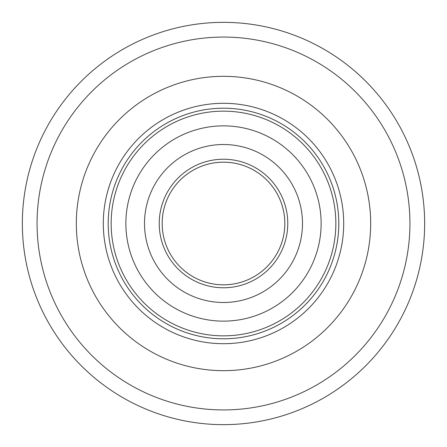 <?xml version="1.0" encoding="UTF-8"?>
<svg xmlns="http://www.w3.org/2000/svg" width="447" height="447" viewBox="0 0 447 447"><rect width="100%" height="100%" fill="white"/><g stroke="black" fill="none" stroke-linecap="round" stroke-linejoin="round"><path stroke-width="0.67" d="M424.65 223.5A201.15 201.15 0 0 1 223.5 424.65A201.15 201.15 0 0 1 22.35 223.5A201.15 201.15 0 0 1 223.5 22.35A201.15 201.15 0 0 1 424.65 223.5A201.15 201.15 0 0 0 223.5 22.35A201.15 201.15 0 0 0 22.35 223.5M76.32 223.5A147.18 147.18 0 0 1 223.5 76.32A147.18 147.18 0 0 1 370.68 223.5A147.18 147.18 0 0 1 223.5 370.68A147.18 147.18 0 0 1 76.32 223.5A147.18 147.18 0 0 1 223.5 76.32A147.18 147.18 0 0 1 370.68 223.5A147.18 147.18 0 0 1 223.5 370.68A147.18 147.18 0 0 1 76.32 223.5M103.302 223.5A120.198 120.198 0 0 1 223.5 103.302A120.198 120.198 0 0 1 343.698 223.5A120.198 120.198 0 0 1 223.5 343.698A120.198 120.198 0 0 1 103.302 223.5M284.728 219.985A61.328 61.328 0 0 1 227.015 284.728A61.328 61.328 0 0 1 163.323 211.694A61.328 61.328 0 0 1 235.306 163.323A61.328 61.328 0 0 1 283.677 235.306A61.328 61.328 0 0 1 211.694 283.677A61.328 61.328 0 0 1 163.323 211.694A61.328 61.328 0 0 1 235.306 163.323A61.328 61.328 0 0 1 283.677 235.306A61.328 61.328 0 0 1 211.694 283.677A61.328 61.328 0 0 1 163.323 211.694A61.328 61.328 0 0 1 235.306 163.323A61.328 61.328 0 0 1 283.677 235.306A61.328 61.328 0 0 0 235.306 163.323A61.328 61.328 0 0 0 162.272 227.015A61.328 61.328 0 0 1 219.985 162.272A61.328 61.328 0 0 1 284.728 219.985A61.328 61.328 0 0 0 219.985 162.272A61.328 61.328 0 0 0 162.272 227.015M127.697 204.704A97.63 97.63 0 0 1 242.296 127.697A97.63 97.63 0 0 1 319.303 242.296A97.63 97.63 0 0 1 204.704 319.303A97.63 97.63 0 0 1 127.697 204.704M336.636 245.699A115.292 115.292 0 0 1 201.301 336.636A115.292 115.292 0 0 1 110.364 201.301A115.292 115.292 0 0 1 245.699 110.364A115.292 115.292 0 0 1 336.636 245.699A115.292 115.292 0 0 0 245.699 110.364A115.292 115.292 0 0 0 110.364 201.301M301.01 238.709A78.99 78.99 0 0 1 208.291 301.01A78.99 78.99 0 0 1 145.99 208.291A78.99 78.99 0 0 1 238.709 145.99A78.99 78.99 0 0 1 301.01 238.709A78.99 78.99 0 0 0 238.709 145.99A78.99 78.99 0 0 0 145.99 208.291M37.067 223.5A186.433 186.433 0 0 0 223.5 409.933A186.433 186.433 0 0 0 409.933 223.5A186.433 186.433 0 0 0 223.5 37.067A186.433 186.433 0 0 0 37.067 223.5M333.747 245.129A112.348 112.348 0 0 1 201.871 333.747A112.348 112.348 0 0 1 113.253 201.871A112.348 112.348 0 0 1 245.129 113.253A112.348 112.348 0 0 1 333.747 245.129M286.566 235.876A64.267 64.267 0 0 1 211.124 286.566A64.267 64.267 0 0 1 160.434 211.124A64.267 64.267 0 0 1 235.876 160.434A64.267 64.267 0 0 1 286.566 235.876"/></g></svg>
